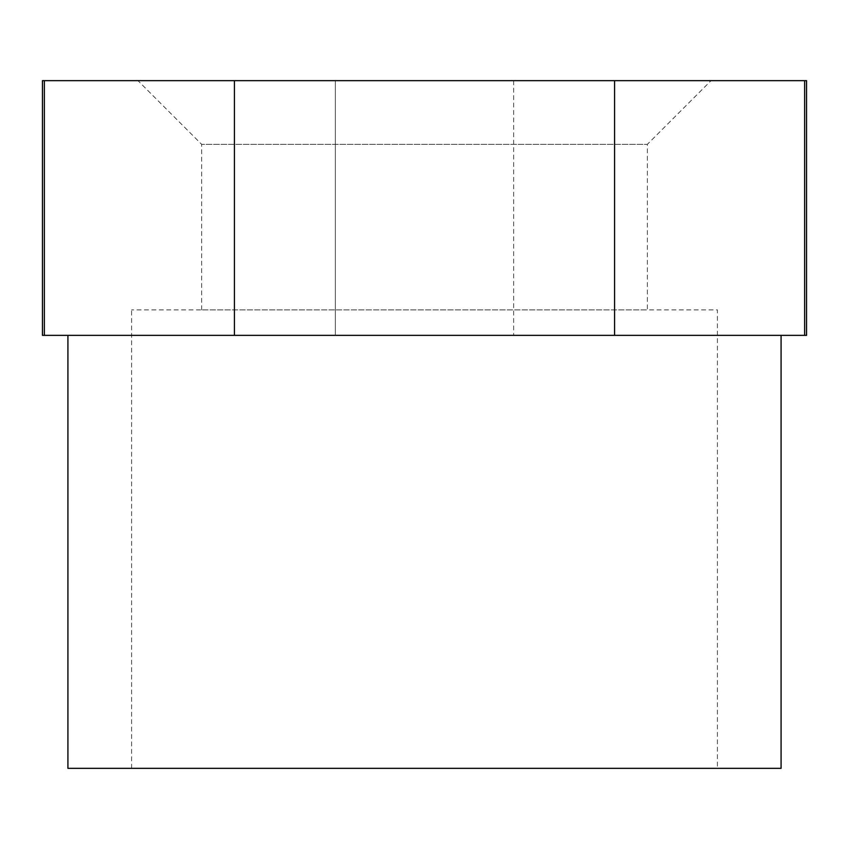 <?xml version="1.0" encoding="UTF-8"?>
<svg xmlns="http://www.w3.org/2000/svg" width="849" height="849" viewBox="0 0 849 849"><rect width="100%" height="100%" fill="white"/><g stroke="black" fill="none" stroke-linecap="round" stroke-linejoin="round"><path stroke-width="0.64" stroke-dasharray="4.25 3.18" d="M711.038 80.655L137.963 80.655L711.038 80.655L647.363 144.33L201.638 144.33L647.363 144.33L647.363 309.885L201.638 309.885L647.363 309.885M42.45 80.655L806.55 80.655M335.355 80.655L513.645 80.655L335.355 80.655L513.645 80.655L335.355 80.655L513.645 80.655L335.355 80.655L513.645 80.655L335.355 80.655L513.645 80.655L335.355 80.655L513.645 80.655L335.355 80.655L335.355 335.355L513.645 335.355L335.355 335.355L335.355 80.655L335.355 335.355L513.645 335.355L335.355 335.355L513.645 335.355L335.355 335.355L335.355 80.655L335.355 335.355L513.645 335.355L335.355 335.355L513.645 335.355L335.355 335.355L335.355 80.655M717.405 768.345L131.595 768.345L717.405 768.345L717.405 309.885L131.595 309.885L717.405 309.885M67.92 768.345L781.08 768.345M67.92 335.355L781.08 335.355L67.92 335.355M335.355 335.355L513.645 335.355L335.355 335.355M42.45 335.355L806.55 335.355M201.638 309.885L201.638 144.33L137.963 80.655M131.595 768.345L131.595 309.885M513.645 80.655L513.645 335.355L513.645 80.655"/><path stroke-width="1.27" d="M804.64 80.655L42.45 80.655L42.45 335.355L806.55 335.355L806.55 80.655L804.64 80.655L804.64 335.355M781.08 335.355L781.08 768.345L67.92 768.345L67.92 335.355M614.57 80.655L614.57 335.355M44.36 80.655L44.36 335.355M234.43 80.655L234.43 335.355"/></g></svg>
